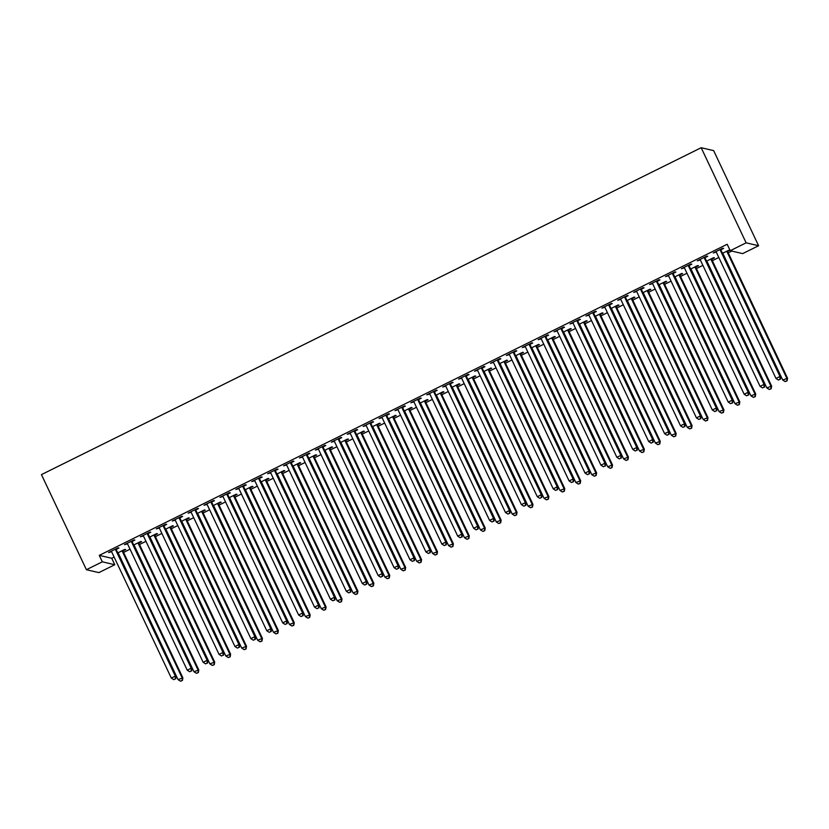 <?xml version="1.0" encoding="UTF-8"?>
<svg xmlns="http://www.w3.org/2000/svg" width="829" height="829" viewBox="0 0 829 829"><rect width="100%" height="100%" fill="white"/><g stroke="black" fill="none" stroke-linecap="round" stroke-linejoin="round"><path stroke-width="1.24" d="M99.273 555.378L102.319 561.824L86.403 569.71L41.45 474.613L701.179 147.728L713.645 150.619L758.597 245.726L742.68 253.612L730.225 250.71L727.178 244.265L99.273 555.378L111.728 558.269L114.133 557.088M123.573 552.404L130.049 549.202M139.49 544.518L145.956 541.316M155.406 536.632L161.873 533.43M171.313 528.757L177.779 525.545M187.23 520.871L193.696 517.669M203.136 512.985L209.602 509.783M219.053 505.099L225.519 501.897M234.959 497.213L241.436 494.011M250.876 489.328L257.342 486.126M266.793 481.452L273.259 478.24M282.699 473.566L289.166 470.354M298.616 465.68L305.082 462.478M314.523 457.795L320.989 454.593M330.439 449.909L336.906 446.707M346.346 442.023L352.822 438.821M362.263 434.137L368.729 430.935M378.179 426.261L384.646 423.049M394.086 418.376L400.552 415.163M410.003 410.49L416.469 407.288M425.909 402.604L432.386 399.402M441.826 394.718L448.292 391.516M457.743 386.832L464.209 383.63M473.649 378.957L480.115 375.744M489.566 371.071L496.032 367.858M505.472 363.185L511.939 359.983M521.389 355.299L527.855 352.097M537.296 347.413L543.772 344.211M553.212 339.527L559.679 336.325M569.129 331.641L575.595 328.439M585.036 323.766L591.502 320.554M600.952 315.88L607.419 312.668M616.859 307.994L623.325 304.792M632.776 300.108L639.242 296.906M648.682 292.222L655.159 289.02M664.599 284.337L671.065 281.135M680.516 276.451L686.982 273.249M696.422 268.575L702.888 265.363M712.339 260.689L718.805 257.487M728.245 252.804L731.748 251.073M111.728 558.269L114.785 564.725L98.869 572.611L86.403 569.71M139.013 542.974L141.593 541.7L140.754 541.503L133.718 544.995M132.277 541.41L134.858 540.135L134.018 539.938L124.464 544.674L127.448 543.803M170.847 527.213L173.416 525.938L172.577 525.741L165.541 529.223M164.111 525.648L166.681 524.374L165.841 524.177L156.287 528.902L159.272 528.042M202.67 511.441L205.24 510.167L204.4 509.97L197.364 513.452M195.934 509.876L198.504 508.602L197.665 508.405L188.121 513.141L191.095 512.27M234.493 495.669L237.063 494.395L236.224 494.198L229.187 497.69M227.757 494.105L230.327 492.83L229.488 492.633L219.944 497.369L222.928 496.498M266.316 479.908L268.897 478.623L268.047 478.437L261.011 481.918M259.581 478.343L262.161 477.058L261.311 476.872L251.767 481.597L254.752 480.737M298.139 464.136L300.72 462.862L299.88 462.665L292.834 466.147M291.404 462.572L293.984 461.297L293.134 461.1L283.591 465.825L286.575 464.965M329.963 448.365L332.543 447.09L331.704 446.893L324.667 450.385M323.227 446.8L325.807 445.525L324.968 445.328L315.414 450.064L318.398 449.194M361.796 432.603L364.366 431.318L363.527 431.121L356.491 434.614M355.05 431.039L357.631 429.754L356.791 429.567L347.237 434.292L350.221 433.432M393.62 416.832L396.189 415.557L395.35 415.36L388.314 418.842M386.884 415.267L389.454 413.992L388.614 413.795L379.071 418.521L382.045 417.661M425.443 401.06L428.013 399.785L427.173 399.588L420.137 403.081M418.707 399.495L421.277 398.221L420.438 398.024L410.894 402.759L413.878 401.889M457.266 385.288L459.846 384.014L458.997 383.817L451.96 387.309M450.53 383.723L453.1 382.449L452.261 382.252L442.717 386.988L445.701 386.117M489.089 369.527L491.67 368.252L490.82 368.055L483.784 371.537M482.354 367.962L484.934 366.687L484.084 366.491L474.54 371.216L477.525 370.356M520.913 353.755L523.493 352.48L522.653 352.284L515.617 355.765M514.177 352.19L516.757 350.916L515.918 350.719L506.364 355.454L509.348 354.584M552.736 337.983L555.316 336.709L554.477 336.512L547.441 340.004M546 336.419L548.58 335.144L547.741 334.947L538.187 339.683L541.171 338.812M584.569 322.222L587.139 320.937L586.3 320.75L579.264 324.232M577.834 320.657L580.404 319.383L579.564 319.186L570.01 323.911L572.994 323.051M616.393 306.45L618.962 305.176L618.123 304.979L611.087 308.461M609.657 304.885L612.227 303.611L611.387 303.414L601.844 308.139L604.828 307.279M648.216 290.678L650.796 289.404L649.946 289.207L642.91 292.699M641.48 289.114L644.05 287.839L643.211 287.642L633.667 292.378L636.651 291.507M680.039 274.917L682.619 273.632L681.77 273.446L674.733 276.927M673.303 273.352L675.884 272.067L675.034 271.881L665.49 276.606L668.475 275.746M711.862 259.145L714.443 257.871L713.603 257.674L706.567 261.156M705.127 257.581L707.707 256.306L706.857 256.109L697.313 260.834L700.298 259.974M721.043 249.695L723.613 248.42L722.774 248.223L713.23 252.959L716.215 252.089M729.821 249.861L722.473 253.27M729.966 250.171L727.779 251.26M689.22 265.467L691.79 264.192L690.951 263.995L681.407 268.72L684.381 267.86M695.956 267.031L698.526 265.757L697.686 265.56L690.65 269.042M657.387 281.228L659.967 279.953L659.128 279.756L649.573 284.492L652.558 283.622M664.133 282.793L666.703 281.518L665.863 281.321L658.827 284.813M625.563 297L628.144 295.725L627.304 295.528L617.75 300.264L620.734 299.393M632.299 298.564L634.879 297.29L634.04 297.093L627.004 300.585M593.74 312.771L596.32 311.497L595.471 311.3L585.927 316.025L588.911 315.165M600.476 314.336L603.056 313.061L602.217 312.865L595.17 316.346M561.917 328.543L564.497 327.258L563.647 327.072L554.104 331.797L557.088 330.937M568.653 330.097L571.233 328.823L570.383 328.626L563.347 332.118M530.094 344.304L532.664 343.03L531.824 342.833L522.28 347.569L525.265 346.698M536.829 345.869L539.399 344.595L538.56 344.398L531.524 347.89M498.27 360.076L500.84 358.802L500.001 358.605L490.457 363.33L493.431 362.47M505.006 361.641L507.576 360.366L506.737 360.169L499.7 363.651M466.437 375.848L469.017 374.563L468.178 374.376L458.624 379.102L461.608 378.242M473.183 377.413L475.753 376.128L474.913 375.941L467.877 379.423M434.614 391.609L437.194 390.335L436.355 390.138L426.8 394.873L429.785 394.003M441.349 393.174L443.929 391.899L443.09 391.702L436.054 395.195M402.79 407.381L405.371 406.106L404.521 405.909L394.977 410.635L397.961 409.775M409.526 408.946L412.106 407.671L411.267 407.474L404.231 410.956M370.967 423.153L373.547 421.878L372.698 421.681L363.154 426.407L366.138 425.546M377.703 424.717L380.283 423.443L379.433 423.246L372.397 426.728M339.144 438.914L341.714 437.639L340.874 437.443L331.331 442.178L334.315 441.308M345.88 440.479L348.46 439.204L347.61 439.007L340.574 442.499M307.321 454.686L309.891 453.411L309.051 453.214L299.507 457.95L302.492 457.08M314.056 456.251L316.626 454.976L315.787 454.779L308.751 458.261M275.497 470.457L278.067 469.183L277.228 468.986L267.684 473.711L270.658 472.851M282.233 472.022L284.803 470.748L283.964 470.551L276.927 474.033M243.664 486.229L246.244 484.944L245.405 484.747L235.85 489.483L238.835 488.613M250.399 487.784L252.98 486.509L252.14 486.312L245.104 489.804M211.841 501.991L214.421 500.716L213.581 500.519L204.027 505.255L207.012 504.384M218.576 503.555L221.156 502.281L220.317 502.084L213.281 505.576M180.017 517.762L182.598 516.488L181.748 516.291L172.204 521.016L175.188 520.156M186.753 519.327L189.333 518.052L188.484 517.856L181.447 521.337M148.194 533.534L150.764 532.249L149.925 532.063L140.381 536.788L143.365 535.928M154.93 535.099L157.51 533.814L156.66 533.627L149.624 537.109M116.371 549.295L118.941 548.021L118.101 547.824L108.558 552.56L111.542 551.689M123.106 550.86L125.676 549.586L124.837 549.389L117.801 552.881M102.319 561.824L114.785 564.725M730.225 250.71L746.131 242.835L701.179 147.728M758.597 245.726L746.131 242.835M720.194 249.498L720.214 249.778A1.793 1.762 -76.9 0 0 720.391 250.441L779.975 376.49L775.996 378.47L716.411 252.41A1.793 1.762 -76.9 0 0 716.007 251.871L715.8 251.674M721.002 249.104L721.054 249.975A1.793 1.762 -76.9 0 0 721.23 250.638L780.814 376.687L779.975 376.49L780.016 379.236L778.431 380.034L780.016 379.236M780.358 379.319L780.814 376.687M775.996 378.47L778.431 380.034M722.536 253.239L722.743 253.436A1.793 1.762 103.1 0 1 723.147 253.975L782.731 380.034L787.55 378.252L727.966 252.203A1.793 1.762 103.1 0 1 727.8 251.539L727.738 250.669M786.762 380.801L785.167 381.589L787.094 380.884L786.711 378.055L727.126 252.006A1.793 1.762 103.1 0 1 726.95 251.342L726.94 251.063M785.167 381.589L782.731 380.034M787.55 378.252L787.094 380.884M704.287 257.384L704.308 257.664A1.793 1.762 -76.9 0 0 704.474 258.327L764.058 384.376L760.079 386.355L700.495 260.296A1.793 1.762 -76.9 0 0 700.101 259.757L699.894 259.56M705.096 256.99L705.147 257.86A1.793 1.762 -76.9 0 0 705.313 258.524L764.898 384.573L764.058 384.376L764.11 387.122L762.514 387.91L764.11 387.122M764.442 387.205L764.898 384.573M760.079 386.355L762.514 387.91M688.371 265.27L688.391 265.549A1.793 1.762 -76.9 0 0 688.557 266.213L748.141 392.262L744.173 394.231L684.578 268.181A1.793 1.762 -76.9 0 0 684.184 267.632L683.977 267.446M689.179 264.865L689.231 265.746A1.793 1.762 -76.9 0 0 689.407 266.41L748.991 392.459L748.141 392.262L748.193 395.008L746.608 395.796L748.193 395.008M748.535 395.091L748.991 392.459M744.173 394.231L746.608 395.796M706.629 261.125L706.836 261.311A1.793 1.762 103.1 0 1 707.23 261.86L766.815 387.91L771.633 386.138L712.049 260.088A1.793 1.762 103.1 0 1 711.883 259.425L711.831 258.555M770.846 388.687L769.25 389.475L771.177 388.77L770.794 385.941L711.209 259.892A1.793 1.762 103.1 0 1 711.044 259.228L711.023 258.949M769.25 389.475L766.815 387.91M771.633 386.138L771.177 388.77M690.712 269.01L690.92 269.197A1.793 1.762 103.1 0 1 691.324 269.746L750.908 395.796L755.727 394.024L696.142 267.974A1.793 1.762 103.1 0 1 695.966 267.311L695.914 266.43M754.929 396.573L753.343 397.36L755.271 396.656L754.887 393.827L695.293 267.777A1.793 1.762 103.1 0 1 695.127 267.114L695.106 266.834M753.343 397.36L750.908 395.796M755.727 394.024L755.271 396.656M672.464 273.156L672.474 273.435A1.793 1.762 -76.9 0 0 672.651 274.098L732.235 400.148L728.256 402.117L668.671 276.067A1.793 1.762 -76.9 0 0 668.267 275.518L668.07 275.332M673.262 272.751L673.324 273.632A1.793 1.762 -76.9 0 0 673.49 274.285L733.074 400.345L732.235 400.148L732.287 402.894L730.691 403.682L732.287 402.894M732.618 402.977L733.074 400.345M728.256 402.117L730.691 403.682M656.547 281.041L656.568 281.321A1.793 1.762 -76.9 0 0 656.734 281.974L716.318 408.034L712.339 410.003L652.755 283.953A1.793 1.762 -76.9 0 0 652.361 283.404L652.154 283.217M657.356 280.637L657.407 281.518A1.793 1.762 -76.9 0 0 657.573 282.171L717.168 408.231L716.318 408.034L716.37 410.78L714.785 411.567L716.37 410.78M716.712 410.852L717.168 408.231M712.339 410.003L714.785 411.567M674.806 276.896L675.003 277.083A1.793 1.762 103.1 0 1 675.407 277.632L734.991 403.682L739.81 401.91L680.226 275.85A1.793 1.762 103.1 0 1 680.06 275.197L679.998 274.316M739.022 404.459L737.427 405.246L739.354 404.531L738.971 401.713L679.386 275.663A1.793 1.762 103.1 0 1 679.22 275L679.2 274.72M737.427 405.246L734.991 403.682M739.81 401.91L739.354 404.531M658.889 284.782L659.096 284.969A1.793 1.762 103.1 0 1 659.49 285.518L719.085 411.567L723.904 409.795L664.319 283.736A1.793 1.762 103.1 0 1 664.143 283.083L664.091 282.202M723.106 412.345L721.52 413.132L723.448 412.417L723.054 409.599L663.469 283.539A1.793 1.762 103.1 0 1 663.304 282.886L663.283 282.606M721.52 413.132L719.085 411.567M723.904 409.795L723.448 412.417M640.641 288.917L640.651 289.207A1.793 1.762 -76.9 0 0 640.827 289.86L700.412 415.92L696.433 417.889L636.848 291.839A1.793 1.762 -76.9 0 0 636.444 291.29L636.237 291.103M641.439 288.523L641.501 289.404A1.793 1.762 -76.9 0 0 641.667 290.057L701.251 416.117L700.412 415.92L700.464 418.666L698.868 419.453L700.464 418.666M700.795 418.738L701.251 416.117M696.433 417.889L698.868 419.453M642.972 292.668L643.18 292.855A1.793 1.762 103.1 0 1 643.584 293.393L703.168 419.453L707.987 417.681L648.402 291.621A1.793 1.762 103.1 0 1 648.237 290.969L648.174 290.088M707.199 420.23L705.603 421.018L707.531 420.303L707.147 417.484L647.563 291.425A1.793 1.762 103.1 0 1 647.387 290.772L647.376 290.482M705.603 421.018L703.168 419.453M707.987 417.681L707.531 420.303M624.724 296.803L624.745 297.093A1.793 1.762 -76.9 0 0 624.911 297.746L684.495 423.806L680.516 425.774L620.931 299.715A1.793 1.762 -76.9 0 0 620.538 299.176L620.33 298.979M625.532 296.409L625.584 297.279A1.793 1.762 -76.9 0 0 625.75 297.943L685.334 423.992L684.495 423.806L684.547 426.552L682.951 427.339L684.547 426.552M684.878 426.624L685.334 423.992M680.516 425.774L682.951 427.339M627.066 300.544L627.273 300.74A1.793 1.762 103.1 0 1 627.667 301.279L687.251 427.339L692.08 425.557L632.486 299.507A1.793 1.762 103.1 0 1 632.32 298.844L632.268 297.974M691.282 428.106L689.697 428.904L691.624 428.189L691.231 425.37L631.646 299.31A1.793 1.762 103.1 0 1 631.48 298.658L631.46 298.367M689.697 428.904L687.251 427.339M692.08 425.557L691.624 428.189M608.807 304.689L608.828 304.968A1.793 1.762 -76.9 0 0 608.994 305.632L668.588 431.681L664.609 433.66L605.025 307.6A1.793 1.762 -76.9 0 0 604.621 307.062L604.414 306.865M609.616 304.295L609.667 305.165A1.793 1.762 -76.9 0 0 609.843 305.828L669.428 431.878L668.588 431.681L668.63 434.427L667.044 435.215L668.63 434.427M668.972 434.51L669.428 431.878M664.609 433.66L667.044 435.215M611.149 308.429L611.356 308.626A1.793 1.762 103.1 0 1 611.761 309.165L671.345 435.225L676.163 433.443L616.579 307.393A1.793 1.762 103.1 0 1 616.413 306.73L616.351 305.86M675.366 435.992L673.78 436.779L675.708 436.075L675.324 433.246L615.74 307.196A1.793 1.762 103.1 0 1 615.564 306.533L615.553 306.253M673.78 436.779L671.345 435.225M676.163 433.443L675.708 436.075M592.901 312.574L592.922 312.854A1.793 1.762 -76.9 0 0 593.087 313.517L652.672 439.567L648.692 441.536L589.108 315.486A1.793 1.762 -76.9 0 0 588.704 314.937L588.507 314.751M593.699 312.17L593.761 313.051A1.793 1.762 -76.9 0 0 593.927 313.714L653.511 439.764L652.672 439.567L652.724 442.313L651.128 443.1L652.724 442.313M653.055 442.396L653.511 439.764M648.692 441.536L651.128 443.1M595.243 316.315L595.45 316.502A1.793 1.762 103.1 0 1 595.844 317.051L655.428 443.1L660.247 441.329L600.662 315.279A1.793 1.762 103.1 0 1 600.497 314.616L600.445 313.735M659.459 443.878L657.863 444.665L659.791 443.961L659.407 441.132L599.823 315.082A1.793 1.762 103.1 0 1 599.657 314.419L599.636 314.139M657.863 444.665L655.428 443.1M660.247 441.329L659.791 443.961M576.984 320.46L577.005 320.74A1.793 1.762 -76.9 0 0 577.171 321.403L636.755 447.453L632.786 449.422L573.191 323.372A1.793 1.762 -76.9 0 0 572.798 322.823L572.59 322.636M577.792 320.056L577.844 320.937A1.793 1.762 -76.9 0 0 578.02 321.6L637.605 447.65L636.755 447.453L636.807 450.199L635.221 450.986L636.807 450.199M637.149 450.282L637.605 447.65M632.786 449.422L635.221 450.986M579.326 324.201L579.533 324.388A1.793 1.762 103.1 0 1 579.937 324.937L639.522 450.986L644.34 449.214L584.756 323.165A1.793 1.762 103.1 0 1 584.58 322.502L584.528 321.621M643.542 451.764L641.957 452.551L643.884 451.846L643.501 449.017L583.906 322.968A1.793 1.762 103.1 0 1 583.74 322.305L583.72 322.025M641.957 452.551L639.522 450.986M644.34 449.214L643.884 451.846M561.078 328.346L561.088 328.626A1.793 1.762 -76.9 0 0 561.264 329.289L620.848 455.339L616.869 457.307L557.285 331.258A1.793 1.762 -76.9 0 0 556.881 330.709L556.673 330.522M561.875 327.942L561.938 328.823A1.793 1.762 -76.9 0 0 562.103 329.476L621.688 455.535L620.848 455.339L620.9 458.085L619.304 458.872L620.9 458.085M621.232 458.157L621.688 455.535M616.869 457.307L619.304 458.872M563.419 332.087L563.616 332.274A1.793 1.762 103.1 0 1 564.021 332.823L623.605 458.872L628.423 457.1L568.839 331.04A1.793 1.762 103.1 0 1 568.673 330.388L568.611 329.507M627.636 459.649L626.04 460.437L627.967 459.722L627.584 456.903L568 330.844A1.793 1.762 103.1 0 1 567.834 330.191L567.813 329.911M626.04 460.437L623.605 458.872M628.423 457.1L627.967 459.722M545.161 336.232L545.181 336.512A1.793 1.762 -76.9 0 0 545.347 337.165L604.932 463.224L600.952 465.193L541.368 339.144A1.793 1.762 -76.9 0 0 540.974 338.595L540.767 338.408M545.969 335.828L546.021 336.709A1.793 1.762 -76.9 0 0 546.187 337.362L605.781 463.421L604.932 463.224L604.983 465.971L603.398 466.758L604.983 465.971M605.325 466.043L605.781 463.421M600.952 465.193L603.398 466.758M547.503 339.973L547.71 340.159A1.793 1.762 103.1 0 1 548.104 340.709L607.688 466.758L612.517 464.986L552.933 338.926A1.793 1.762 103.1 0 1 552.756 338.273L552.705 337.393M611.719 467.535L610.134 468.323L612.061 467.608L611.667 464.789L552.083 338.729A1.793 1.762 103.1 0 1 551.917 338.077L551.896 337.786M610.134 468.323L607.688 466.758M612.517 464.986L612.061 467.608M529.254 344.108L529.265 344.398A1.793 1.762 -76.9 0 0 529.441 345.051L589.025 471.11L585.046 473.079L525.462 347.019A1.793 1.762 -76.9 0 0 525.058 346.481L524.85 346.294M530.052 343.714L530.114 344.595A1.793 1.762 -76.9 0 0 530.28 345.247L589.865 471.307L589.025 471.11L589.077 473.856L587.481 474.644L589.077 473.856M589.409 473.929L589.865 471.307M585.046 473.079L587.481 474.644M531.586 347.859L531.793 348.045A1.793 1.762 103.1 0 1 532.197 348.584L591.782 474.644L596.6 472.862L537.016 346.812A1.793 1.762 103.1 0 1 536.85 346.149L536.788 345.278M595.813 475.421L594.217 476.209L596.144 475.494L595.761 472.675L536.176 346.615A1.793 1.762 103.1 0 1 536 345.962L535.99 345.672M594.217 476.209L591.782 474.644M596.6 472.862L596.144 475.494M513.338 351.993L513.358 352.284A1.793 1.762 -76.9 0 0 513.524 352.936L573.108 478.996L569.129 480.965L509.545 354.905A1.793 1.762 -76.9 0 0 509.151 354.366L508.944 354.17M514.146 351.6L514.198 352.47A1.793 1.762 -76.9 0 0 514.363 353.133L573.948 479.183L573.108 478.996L573.16 481.732L571.564 482.53L573.16 481.732M573.492 481.815L573.948 479.183M569.129 480.965L571.564 482.53M515.679 355.734L515.887 355.931A1.793 1.762 103.1 0 1 516.28 356.47L575.865 482.53L580.683 480.747L521.099 354.698A1.793 1.762 103.1 0 1 520.933 354.035L520.881 353.164M579.896 483.297L578.3 484.084L580.238 483.38L579.844 480.551L520.26 354.501A1.793 1.762 103.1 0 1 520.094 353.838L520.073 353.558M578.3 484.084L575.865 482.53M580.683 480.747L580.238 483.38M497.421 359.879L497.441 360.159A1.793 1.762 -76.9 0 0 497.607 360.822L557.202 486.872L553.223 488.851L493.638 362.791A1.793 1.762 -76.9 0 0 493.234 362.252L493.027 362.055M498.229 359.485L498.281 360.356A1.793 1.762 -76.9 0 0 498.457 361.019L558.041 487.069L557.202 486.872L557.243 489.618L555.658 490.405L557.243 489.618M557.585 489.701L558.041 487.069M553.223 488.851L555.658 490.405M499.763 363.62L499.97 363.817A1.793 1.762 103.1 0 1 500.374 364.356L559.958 490.416L564.777 488.633L505.193 362.584A1.793 1.762 103.1 0 1 505.016 361.921L504.965 361.05M563.979 491.182L562.394 491.97L564.321 491.265L563.938 488.436L504.353 362.387A1.793 1.762 103.1 0 1 504.177 361.724L504.156 361.444M562.394 491.97L559.958 490.416M564.777 488.633L564.321 491.265M481.514 367.765L481.535 368.045A1.793 1.762 -76.9 0 0 481.701 368.708L541.285 494.758L537.306 496.726L477.722 370.677A1.793 1.762 -76.9 0 0 477.317 370.128L477.121 369.941M482.312 367.361L482.374 368.242A1.793 1.762 -76.9 0 0 482.54 368.905L542.125 494.954L541.285 494.758L541.337 497.504L539.741 498.291L541.337 497.504M541.669 497.587L542.125 494.954M537.306 496.726L539.741 498.291M483.856 371.506L484.063 371.693A1.793 1.762 103.1 0 1 484.457 372.242L544.042 498.291L548.86 496.519L489.276 370.47A1.793 1.762 103.1 0 1 489.11 369.807L489.058 368.926M548.073 499.068L546.477 499.856L548.404 499.151L548.021 496.322L488.436 370.273A1.793 1.762 103.1 0 1 488.271 369.61L488.25 369.33M546.477 499.856L544.042 498.291M548.86 496.519L548.404 499.151M465.597 375.651L465.618 375.931A1.793 1.762 -76.9 0 0 465.784 376.594L525.368 502.643L521.389 504.612L461.805 378.563A1.793 1.762 -76.9 0 0 461.411 378.014L461.204 377.827M466.406 375.247L466.458 376.128A1.793 1.762 -76.9 0 0 466.634 376.791L526.218 502.84L525.368 502.643L525.42 505.389L523.835 506.177L525.42 505.389M525.762 505.472L526.218 502.84M521.389 504.612L523.835 506.177M467.939 379.392L468.147 379.578A1.793 1.762 103.1 0 1 468.551 380.128L528.135 506.177L532.954 504.405L473.369 378.345A1.793 1.762 103.1 0 1 473.193 377.692L473.141 376.812M532.156 506.954L530.57 507.742L532.498 507.037L532.104 504.208L472.52 378.159A1.793 1.762 103.1 0 1 472.354 377.496L472.333 377.216M530.57 507.742L528.135 506.177M532.954 504.405L532.498 507.037M449.691 383.537L449.701 383.817A1.793 1.762 -76.9 0 0 449.878 384.469L509.462 510.529L505.483 512.498L445.898 386.449A1.793 1.762 -76.9 0 0 445.494 385.899L445.287 385.713M450.489 383.133L450.551 384.014A1.793 1.762 -76.9 0 0 450.717 384.666L510.301 510.726L509.462 510.529L509.514 513.275L507.918 514.063L509.514 513.275M509.845 513.348L510.301 510.726M505.483 512.498L507.918 514.063M452.033 387.278L452.23 387.464A1.793 1.762 103.1 0 1 452.634 388.013L512.218 514.063L517.037 512.291L457.453 386.231A1.793 1.762 103.1 0 1 457.287 385.578L457.225 384.697M516.249 514.84L514.654 515.628L516.581 514.913L516.198 512.094L456.613 386.034A1.793 1.762 103.1 0 1 456.437 385.381L456.427 385.102M514.654 515.628L512.218 514.063M517.037 512.291L516.581 514.913M433.774 391.412L433.795 391.702A1.793 1.762 -76.9 0 0 433.961 392.355L493.545 518.415L489.566 520.384L429.982 394.335A1.793 1.762 -76.9 0 0 429.588 393.785L429.381 393.599M434.583 391.019L434.634 391.899A1.793 1.762 -76.9 0 0 434.8 392.552L494.385 518.612L493.545 518.415L493.597 521.161L492.001 521.949L493.597 521.161M493.939 521.234L494.385 518.612M489.566 520.384L492.001 521.949M436.116 395.164L436.323 395.35A1.793 1.762 103.1 0 1 436.717 395.889L496.302 521.949L501.13 520.177L441.546 394.117A1.793 1.762 103.1 0 1 441.37 393.464L441.318 392.583M500.333 522.726L498.747 523.513L500.675 522.798L500.281 519.98L440.696 393.92A1.793 1.762 103.1 0 1 440.531 393.267L440.51 392.977M498.747 523.513L496.302 521.949M501.13 520.177L500.675 522.798M417.857 399.298L417.878 399.588A1.793 1.762 -76.9 0 0 418.054 400.241L477.639 526.301L473.66 528.27L414.075 402.21A1.793 1.762 -76.9 0 0 413.671 401.671L413.464 401.474M418.666 398.904L418.718 399.775A1.793 1.762 -76.9 0 0 418.894 400.438L478.478 526.488L477.639 526.301L477.68 529.047L476.095 529.835L477.68 529.047M478.022 529.12L478.478 526.488M473.66 528.27L476.095 529.835M420.199 403.039L420.407 403.236A1.793 1.762 103.1 0 1 420.811 403.775L480.395 529.835L485.214 528.052L425.629 402.003A1.793 1.762 103.1 0 1 425.464 401.34L425.401 400.469M484.426 530.612L482.83 531.399L484.758 530.684L484.374 527.866L424.79 401.806A1.793 1.762 103.1 0 1 424.614 401.153L424.603 400.863M482.83 531.399L480.395 529.835M485.214 528.052L484.758 530.684M401.951 407.184L401.972 407.464A1.793 1.762 -76.9 0 0 402.138 408.127L461.722 534.177L457.743 536.156L398.158 410.096A1.793 1.762 -76.9 0 0 397.765 409.557L397.557 409.36M402.759 406.79L402.811 407.661A1.793 1.762 -76.9 0 0 402.977 408.324L462.561 534.373L461.722 534.177L461.774 536.923L460.178 537.71L461.774 536.923M462.105 537.005L462.561 534.373M457.743 536.156L460.178 537.71M404.293 410.925L404.5 411.122A1.793 1.762 103.1 0 1 404.894 411.661L464.478 537.72L469.297 535.938L409.713 409.889A1.793 1.762 103.1 0 1 409.547 409.225L409.495 408.355M468.509 538.487L466.914 539.275L468.841 538.57L468.458 535.741L408.873 409.692A1.793 1.762 103.1 0 1 408.707 409.029L408.687 408.749M466.914 539.275L464.478 537.72M469.297 535.938L468.841 538.57M386.034 415.07L386.055 415.35A1.793 1.762 -76.9 0 0 386.221 416.013L445.815 542.062L441.836 544.042L382.252 417.982A1.793 1.762 -76.9 0 0 381.848 417.443L381.641 417.246M386.842 414.676L386.894 415.547A1.793 1.762 -76.9 0 0 387.07 416.21L446.655 542.259L445.815 542.062L445.857 544.808L444.271 545.596L445.857 544.808M446.199 544.891L446.655 542.259M441.836 544.042L444.271 545.596M388.376 418.811L388.583 418.997A1.793 1.762 103.1 0 1 388.988 419.547L448.572 545.596L453.39 543.824L393.806 417.775A1.793 1.762 103.1 0 1 393.63 417.111L393.578 416.231M452.593 546.373L451.007 547.161L452.935 546.456L452.551 543.627L392.967 417.578A1.793 1.762 103.1 0 1 392.791 416.914L392.77 416.635M451.007 547.161L448.572 545.596M453.39 543.824L452.935 546.456M370.128 422.956L370.138 423.236A1.793 1.762 -76.9 0 0 370.314 423.899L429.899 549.948L425.919 551.917L366.335 425.868A1.793 1.762 -76.9 0 0 365.931 425.318L365.734 425.132M370.926 422.552L370.988 423.432A1.793 1.762 -76.9 0 0 371.154 424.096L430.738 550.145L429.899 549.948L429.95 552.694L428.355 553.482L429.95 552.694M430.282 552.777L430.738 550.145M425.919 551.917L428.355 553.482M372.47 426.697L372.667 426.883A1.793 1.762 103.1 0 1 373.071 427.432L432.655 553.482L437.474 551.71L377.889 425.66A1.793 1.762 103.1 0 1 377.723 424.997L377.672 424.116M436.686 554.259L435.09 555.047L437.018 554.342L436.634 551.513L377.05 425.464A1.793 1.762 103.1 0 1 376.884 424.8L376.863 424.521M435.09 555.047L432.655 553.482M437.474 551.71L437.018 554.342M354.211 430.842L354.232 431.121A1.793 1.762 -76.9 0 0 354.397 431.785L413.982 557.834L410.003 559.803L350.418 433.754A1.793 1.762 -76.9 0 0 350.025 433.204L349.817 433.018M355.019 430.438L355.071 431.318A1.793 1.762 -76.9 0 0 355.247 431.971L414.832 558.031L413.982 557.834L414.034 560.58L412.448 561.368L414.034 560.58M414.376 560.653L414.832 558.031M410.003 559.803L412.448 561.368M338.305 438.728L338.315 439.007A1.793 1.762 -76.9 0 0 338.491 439.66L398.075 565.72L394.096 567.689L334.512 441.639A1.793 1.762 -76.9 0 0 334.108 441.09L333.9 440.904M339.102 438.323L339.165 439.204A1.793 1.762 -76.9 0 0 339.33 439.857L398.915 565.917L398.075 565.72L398.127 568.466L396.531 569.254L398.127 568.466M398.459 568.539L398.915 565.917M394.096 567.689L396.531 569.254M322.388 446.603L322.408 446.893A1.793 1.762 -76.9 0 0 322.574 447.546L382.159 573.606L378.179 575.575L318.595 449.515A1.793 1.762 -76.9 0 0 318.201 448.976L317.994 448.79M323.196 446.209L323.248 447.09A1.793 1.762 -76.9 0 0 323.414 447.743L382.998 573.803L382.159 573.606L382.21 576.352L380.615 577.139L382.21 576.352M382.542 576.424L382.998 573.803M378.179 575.575L380.615 577.139M306.471 454.489L306.492 454.779A1.793 1.762 -76.9 0 0 306.668 455.432L366.252 581.492L362.273 583.461L302.689 457.401A1.793 1.762 -76.9 0 0 302.284 456.862L302.077 456.665M307.279 454.095L307.331 454.966A1.793 1.762 -76.9 0 0 307.507 455.629L367.092 581.678L366.252 581.492L366.294 584.227L364.708 585.025L366.294 584.227M366.636 584.31L367.092 581.678M362.273 583.461L364.708 585.025M290.564 462.375L290.585 462.655A1.793 1.762 -76.9 0 0 290.751 463.318L350.335 589.367L346.356 591.346L286.772 465.287A1.793 1.762 -76.9 0 0 286.368 464.748L286.171 464.551M291.373 461.981L291.425 462.851A1.793 1.762 -76.9 0 0 291.59 463.515L351.175 589.564L350.335 589.367L350.387 592.113L348.791 592.901L350.387 592.113M350.719 592.196L351.175 589.564M346.356 591.346L348.791 592.901M274.648 470.261L274.668 470.54A1.793 1.762 -76.9 0 0 274.834 471.204L334.419 597.253L330.45 599.222L270.855 473.172A1.793 1.762 -76.9 0 0 270.461 472.623L270.254 472.437M275.456 469.856L275.508 470.737A1.793 1.762 -76.9 0 0 275.684 471.4L335.268 597.45L334.419 597.253L334.47 599.999L332.885 600.787L334.47 599.999M334.812 600.082L335.268 597.45M330.45 599.222L332.885 600.787M258.741 478.146L258.752 478.426A1.793 1.762 -76.9 0 0 258.928 479.089L318.512 605.139L314.533 607.108L254.949 481.058A1.793 1.762 -76.9 0 0 254.544 480.509L254.337 480.323M259.539 477.742L259.601 478.623A1.793 1.762 -76.9 0 0 259.767 479.286L319.352 605.336L318.512 605.139L318.564 607.885L316.968 608.673L318.564 607.885M318.896 607.968L319.352 605.336M314.533 607.108L316.968 608.673M356.553 434.583L356.76 434.769A1.793 1.762 103.1 0 1 357.154 435.318L416.749 561.368L421.567 559.596L361.983 433.536A1.793 1.762 103.1 0 1 361.807 432.883L361.755 432.002M420.769 562.145L419.184 562.932L421.111 562.217L420.717 559.399L361.133 433.349A1.793 1.762 103.1 0 1 360.967 432.686L360.947 432.406M419.184 562.932L416.749 561.368M421.567 559.596L421.111 562.217M340.636 442.468L340.843 442.655A1.793 1.762 103.1 0 1 341.247 443.204L400.832 569.254L405.65 567.482L346.066 441.422A1.793 1.762 103.1 0 1 345.9 440.769L345.838 439.888M404.863 570.031L403.267 570.818L405.194 570.103L404.811 567.285L345.227 441.225A1.793 1.762 103.1 0 1 345.051 440.572L345.04 440.282M403.267 570.818L400.832 569.254M405.65 567.482L405.194 570.103M324.73 450.354L324.937 450.541A1.793 1.762 103.1 0 1 325.331 451.08L384.915 577.139L389.744 575.367L330.149 449.308A1.793 1.762 103.1 0 1 329.983 448.655L329.932 447.774M388.946 577.917L387.361 578.704L389.288 577.989L388.894 575.171L329.31 449.111A1.793 1.762 103.1 0 1 329.144 448.458L329.123 448.168M387.361 578.704L384.915 577.139M389.744 575.367L389.288 577.989M308.813 458.23L309.02 458.427A1.793 1.762 103.1 0 1 309.424 458.965L369.009 585.025L373.827 583.243L314.243 457.193A1.793 1.762 103.1 0 1 314.077 456.53L314.015 455.66M373.04 585.792L371.444 586.59L373.371 585.875L372.988 583.046L313.403 456.997A1.793 1.762 103.1 0 1 313.227 456.333L313.217 456.054M371.444 586.59L369.009 585.025M373.827 583.243L373.371 585.875M292.906 466.116L293.114 466.312A1.793 1.762 103.1 0 1 293.507 466.851L353.092 592.911L357.91 591.129L298.326 465.079A1.793 1.762 103.1 0 1 298.16 464.416L298.108 463.546M357.123 593.678L355.527 594.466L357.454 593.761L357.071 590.932L297.487 464.882A1.793 1.762 103.1 0 1 297.321 464.219L297.3 463.939M355.527 594.466L353.092 592.911M357.91 591.129L357.454 593.761M276.99 474.001L277.197 474.188A1.793 1.762 103.1 0 1 277.601 474.737L337.185 600.787L342.004 599.015L282.42 472.965A1.793 1.762 103.1 0 1 282.243 472.302L282.192 471.421M341.206 601.564L339.621 602.351L341.548 601.647L341.165 598.818L281.57 472.768A1.793 1.762 103.1 0 1 281.404 472.105L281.383 471.825M339.621 602.351L337.185 600.787M342.004 599.015L341.548 601.647M261.083 481.887L261.28 482.074A1.793 1.762 103.1 0 1 261.684 482.623L321.269 608.673L326.087 606.901L266.503 480.841A1.793 1.762 103.1 0 1 266.337 480.188L266.275 479.307M325.3 609.45L323.704 610.237L325.631 609.533L325.248 606.704L265.663 480.654A1.793 1.762 103.1 0 1 265.498 479.991L265.477 479.711M323.704 610.237L321.269 608.673M326.087 606.901L325.631 609.533M242.824 486.032L242.845 486.312A1.793 1.762 -76.9 0 0 243.011 486.975L302.595 613.025L298.616 614.994L239.032 488.944A1.793 1.762 -76.9 0 0 238.638 488.395L238.431 488.208M243.633 485.628L243.685 486.509A1.793 1.762 -76.9 0 0 243.85 487.162L303.445 613.222L302.595 613.025L302.647 615.771L301.062 616.558L302.647 615.771M302.989 615.843L303.445 613.222M298.616 614.994L301.062 616.558M245.166 489.773L245.374 489.96A1.793 1.762 103.1 0 1 245.767 490.509L305.362 616.558L310.181 614.786L250.596 488.727A1.793 1.762 103.1 0 1 250.42 488.074L250.368 487.193M309.383 617.336L307.797 618.123L309.725 617.408L309.331 614.59L249.747 488.53A1.793 1.762 103.1 0 1 249.581 487.877L249.56 487.597M307.797 618.123L305.362 616.558M310.181 614.786L309.725 617.408M226.918 493.908L226.928 494.198A1.793 1.762 -76.9 0 0 227.105 494.851L286.689 620.911L282.71 622.88L223.125 496.83A1.793 1.762 -76.9 0 0 222.721 496.281L222.514 496.094M227.716 493.514L227.778 494.395A1.793 1.762 -76.9 0 0 227.944 495.048L287.528 621.108L286.689 620.911L286.741 623.657L285.145 624.444L286.741 623.657M287.072 623.729L287.528 621.108M282.71 622.88L285.145 624.444M229.25 497.659L229.457 497.846A1.793 1.762 103.1 0 1 229.861 498.395L289.445 624.444L294.264 622.672L234.68 496.612A1.793 1.762 103.1 0 1 234.514 495.96L234.452 495.079M293.476 625.221L291.881 626.009L293.808 625.294L293.425 622.475L233.84 496.416A1.793 1.762 103.1 0 1 233.664 495.763L233.654 495.473M291.881 626.009L289.445 624.444M294.264 622.672L293.808 625.294M211.001 501.794L211.022 502.084A1.793 1.762 -76.9 0 0 211.188 502.737L270.772 628.796L266.793 630.765L207.209 504.706A1.793 1.762 -76.9 0 0 206.815 504.167L206.608 503.98M211.809 501.4L211.861 502.281A1.793 1.762 -76.9 0 0 212.027 502.934L271.611 628.993L270.772 628.796L270.824 631.543L269.228 632.33L270.824 631.543M271.156 631.615L271.611 628.993M266.793 630.765L269.228 632.33M213.343 505.535L213.55 505.731A1.793 1.762 103.1 0 1 213.944 506.27L273.529 632.33L278.357 630.548L218.763 504.498A1.793 1.762 103.1 0 1 218.597 503.835L218.545 502.965M277.56 633.107L275.964 633.895L277.902 633.18L277.508 630.361L217.923 504.301A1.793 1.762 103.1 0 1 217.758 503.649L217.737 503.358M275.964 633.895L273.529 632.33M278.357 630.548L277.902 633.18M195.084 509.68L195.105 509.959A1.793 1.762 -76.9 0 0 195.271 510.623L254.866 636.672L250.886 638.651L191.302 512.591A1.793 1.762 -76.9 0 0 190.898 512.053L190.691 511.856M195.893 509.286L195.945 510.156A1.793 1.762 -76.9 0 0 196.121 510.819L255.705 636.869L254.866 636.672L254.907 639.418L253.322 640.216L254.907 639.418M255.249 639.501L255.705 636.869M250.886 638.651L253.322 640.216M197.426 513.42L197.634 513.617A1.793 1.762 103.1 0 1 198.038 514.156L257.622 640.216L262.441 638.434L202.856 512.384A1.793 1.762 103.1 0 1 202.68 511.721L202.628 510.851M261.643 640.983L260.057 641.77L261.985 641.066L261.601 638.237L202.017 512.187A1.793 1.762 103.1 0 1 201.841 511.524L201.83 511.244M260.057 641.77L257.622 640.216M262.441 638.434L261.985 641.066M179.178 517.565L179.199 517.845A1.793 1.762 -76.9 0 0 179.365 518.508L238.949 644.558L234.97 646.537L175.385 520.477A1.793 1.762 -76.9 0 0 174.981 519.938L174.784 519.742M179.976 517.172L180.038 518.042A1.793 1.762 -76.9 0 0 180.204 518.705L239.788 644.755L238.949 644.558L239.001 647.304L237.405 648.091L239.001 647.304M239.332 647.387L239.788 644.755M234.97 646.537L237.405 648.091M181.52 521.306L181.727 521.503A1.793 1.762 103.1 0 1 182.121 522.042L241.705 648.091L246.524 646.319L186.939 520.27A1.793 1.762 103.1 0 1 186.774 519.607L186.722 518.736M245.736 648.869L244.14 649.656L246.068 648.952L245.685 646.123L186.1 520.073A1.793 1.762 103.1 0 1 185.934 519.41L185.914 519.13M244.14 649.656L241.705 648.091M246.524 646.319L246.068 648.952M163.261 525.451L163.282 525.731A1.793 1.762 -76.9 0 0 163.448 526.394L223.032 652.444L219.063 654.413L159.469 528.363A1.793 1.762 -76.9 0 0 159.075 527.814L158.867 527.627M164.069 525.047L164.121 525.928A1.793 1.762 -76.9 0 0 164.297 526.591L223.882 652.641L223.032 652.444L223.084 655.19L221.498 655.977L223.084 655.19M223.426 655.273L223.882 652.641M219.063 654.413L221.498 655.977M165.603 529.192L165.81 529.379A1.793 1.762 103.1 0 1 166.214 529.928L225.799 655.977L230.617 654.205L171.033 528.156A1.793 1.762 103.1 0 1 170.857 527.493L170.805 526.612M229.82 656.755L228.234 657.542L230.161 656.837L229.778 654.008L170.183 527.959A1.793 1.762 103.1 0 1 170.018 527.296L169.997 527.016M228.234 657.542L225.799 655.977M230.617 654.205L230.161 656.837M147.355 533.337L147.365 533.617A1.793 1.762 -76.9 0 0 147.541 534.28L207.126 660.33L203.146 662.298L143.562 536.249A1.793 1.762 -76.9 0 0 143.158 535.7L142.951 535.513M148.153 532.933L148.215 533.814A1.793 1.762 -76.9 0 0 148.381 534.467L207.965 660.526L207.126 660.33L207.177 663.076L205.582 663.863L207.177 663.076M207.509 663.159L207.965 660.526M203.146 662.298L205.582 663.863M149.697 537.078L149.894 537.265A1.793 1.762 103.1 0 1 150.298 537.814L209.882 663.863L214.701 662.091L155.116 536.031A1.793 1.762 103.1 0 1 154.95 535.379L154.888 534.498M213.913 664.64L212.317 665.428L214.245 664.713L213.861 661.894L154.277 535.845A1.793 1.762 103.1 0 1 154.101 535.182L154.09 534.902M212.317 665.428L209.882 663.863M214.701 662.091L214.245 664.713M131.438 541.223L131.459 541.503A1.793 1.762 -76.9 0 0 131.624 542.156L191.209 668.215L187.23 670.184L127.645 544.135A1.793 1.762 -76.9 0 0 127.251 543.586L127.044 543.399M132.246 540.819L132.298 541.7A1.793 1.762 -76.9 0 0 132.464 542.353L192.059 668.412L191.209 668.215L191.261 670.962L189.665 671.749L191.261 670.962M191.603 671.034L192.059 668.412M187.23 670.184L189.665 671.749M133.78 544.964L133.987 545.15A1.793 1.762 103.1 0 1 134.381 545.7L193.965 671.749L198.794 669.977L139.21 543.917A1.793 1.762 103.1 0 1 139.034 543.264L138.982 542.384M197.996 672.526L196.411 673.314L198.338 672.599L197.944 669.78L138.36 543.72A1.793 1.762 103.1 0 1 138.194 543.068L138.174 542.788M196.411 673.314L193.965 671.749M198.794 669.977L198.338 672.599M115.532 549.099L115.542 549.389A1.793 1.762 -76.9 0 0 115.718 550.041L175.302 676.101L171.323 678.07L111.739 552.021A1.793 1.762 -76.9 0 0 111.335 551.472L111.127 551.285M116.329 548.705L116.381 549.586A1.793 1.762 -76.9 0 0 116.557 550.238L176.142 676.298L175.302 676.101L175.344 678.847L173.758 679.635L175.344 678.847M175.686 678.92L176.142 676.298M171.323 678.07L173.758 679.635M117.863 552.85L118.07 553.036A1.793 1.762 103.1 0 1 118.474 553.575L178.059 679.635L182.877 677.863L123.293 551.803A1.793 1.762 103.1 0 1 123.127 551.15L123.065 550.269M182.09 680.412L180.494 681.2L182.421 680.485L182.038 677.666L122.454 551.606A1.793 1.762 103.1 0 1 122.277 550.953L122.267 550.663M180.494 681.2L178.059 679.635M182.877 677.863L182.421 680.485M720.214 249.778L721.054 249.975M720.391 250.441L721.23 250.638M727.966 252.203L727.126 252.006M727.8 251.539L726.95 251.342M704.308 257.664L705.147 257.86M704.474 258.327L705.313 258.524M688.391 265.549L689.231 265.746M688.557 266.213L689.407 266.41M712.049 260.088L711.209 259.892M711.883 259.425L711.044 259.228M696.142 267.974L695.293 267.777M695.966 267.311L695.127 267.114M672.474 273.435L673.324 273.632M672.651 274.098L673.49 274.285M656.568 281.321L657.407 281.518M656.734 281.974L657.573 282.171M680.226 275.85L679.386 275.663M680.06 275.197L679.22 275M664.319 283.736L663.469 283.539M664.143 283.083L663.304 282.886M640.651 289.207L641.501 289.404M640.827 289.86L641.667 290.057M648.402 291.621L647.563 291.425M648.237 290.969L647.387 290.772M624.745 297.093L625.584 297.279M624.911 297.746L625.75 297.943M632.486 299.507L631.646 299.31M632.32 298.844L631.48 298.658M608.828 304.968L609.667 305.165M608.994 305.632L609.843 305.828M616.579 307.393L615.74 307.196M616.413 306.73L615.564 306.533M592.922 312.854L593.761 313.051M593.087 313.517L593.927 313.714M600.662 315.279L599.823 315.082M600.497 314.616L599.657 314.419M577.005 320.74L577.844 320.937M577.171 321.403L578.02 321.6M584.756 323.165L583.906 322.968M584.58 322.502L583.74 322.305M561.088 328.626L561.938 328.823M561.264 329.289L562.103 329.476M568.839 331.04L568 330.844M568.673 330.388L567.834 330.191M545.181 336.512L546.021 336.709M545.347 337.165L546.187 337.362M552.933 338.926L552.083 338.729M552.756 338.273L551.917 338.077M529.265 344.398L530.114 344.595M529.441 345.051L530.28 345.247M537.016 346.812L536.176 346.615M536.85 346.149L536 345.962M513.358 352.284L514.198 352.47M513.524 352.936L514.363 353.133M521.099 354.698L520.26 354.501M520.933 354.035L520.094 353.838M497.441 360.159L498.281 360.356M497.607 360.822L498.457 361.019M505.193 362.584L504.353 362.387M505.016 361.921L504.177 361.724M481.535 368.045L482.374 368.242M481.701 368.708L482.54 368.905M489.276 370.47L488.436 370.273M489.11 369.807L488.271 369.61M465.618 375.931L466.458 376.128M465.784 376.594L466.634 376.791M473.369 378.345L472.52 378.159M473.193 377.692L472.354 377.496M449.701 383.817L450.551 384.014M449.878 384.469L450.717 384.666M457.453 386.231L456.613 386.034M457.287 385.578L456.437 385.381M433.795 391.702L434.634 391.899M433.961 392.355L434.8 392.552M441.546 394.117L440.696 393.92M441.37 393.464L440.531 393.267M417.878 399.588L418.718 399.775M418.054 400.241L418.894 400.438M425.629 402.003L424.79 401.806M425.464 401.34L424.614 401.153M401.972 407.464L402.811 407.661M402.138 408.127L402.977 408.324M409.713 409.889L408.873 409.692M409.547 409.225L408.707 409.029M386.055 415.35L386.894 415.547M386.221 416.013L387.07 416.21M393.806 417.775L392.967 417.578M393.63 417.111L392.791 416.914M370.138 423.236L370.988 423.432M370.314 423.899L371.154 424.096M377.889 425.66L377.05 425.464M377.723 424.997L376.884 424.8M354.232 431.121L355.071 431.318M354.397 431.785L355.247 431.971M338.315 439.007L339.165 439.204M338.491 439.66L339.33 439.857M322.408 446.893L323.248 447.09M322.574 447.546L323.414 447.743M306.492 454.779L307.331 454.966M306.668 455.432L307.507 455.629M290.585 462.655L291.425 462.851M290.751 463.318L291.59 463.515M274.668 470.54L275.508 470.737M274.834 471.204L275.684 471.4M258.752 478.426L259.601 478.623M258.928 479.089L259.767 479.286M361.983 433.536L361.133 433.349M361.807 432.883L360.967 432.686M346.066 441.422L345.227 441.225M345.9 440.769L345.051 440.572M330.149 449.308L329.31 449.111M329.983 448.655L329.144 448.458M314.243 457.193L313.403 456.997M314.077 456.53L313.227 456.333M298.326 465.079L297.487 464.882M298.16 464.416L297.321 464.219M282.42 472.965L281.57 472.768M282.243 472.302L281.404 472.105M266.503 480.841L265.663 480.654M266.337 480.188L265.498 479.991M242.845 486.312L243.685 486.509M243.011 486.975L243.85 487.162M250.596 488.727L249.747 488.53M250.42 488.074L249.581 487.877M226.928 494.198L227.778 494.395M227.105 494.851L227.944 495.048M234.68 496.612L233.84 496.416M234.514 495.96L233.664 495.763M211.022 502.084L211.861 502.281M211.188 502.737L212.027 502.934M218.763 504.498L217.923 504.301M218.597 503.835L217.758 503.649M195.105 509.959L195.945 510.156M195.271 510.623L196.121 510.819M202.856 512.384L202.017 512.187M202.68 511.721L201.841 511.524M179.199 517.845L180.038 518.042M179.365 518.508L180.204 518.705M186.939 520.27L186.1 520.073M186.774 519.607L185.934 519.41M163.282 525.731L164.121 525.928M163.448 526.394L164.297 526.591M171.033 528.156L170.183 527.959M170.857 527.493L170.018 527.296M147.365 533.617L148.215 533.814M147.541 534.28L148.381 534.467M155.116 536.031L154.277 535.845M154.95 535.379L154.101 535.182M131.459 541.503L132.298 541.7M131.624 542.156L132.464 542.353M139.21 543.917L138.36 543.72M139.034 543.264L138.194 543.068M115.542 549.389L116.381 549.586M115.718 550.041L116.557 550.238M123.293 551.803L122.454 551.606M123.127 551.15L122.277 550.953"/></g></svg>
